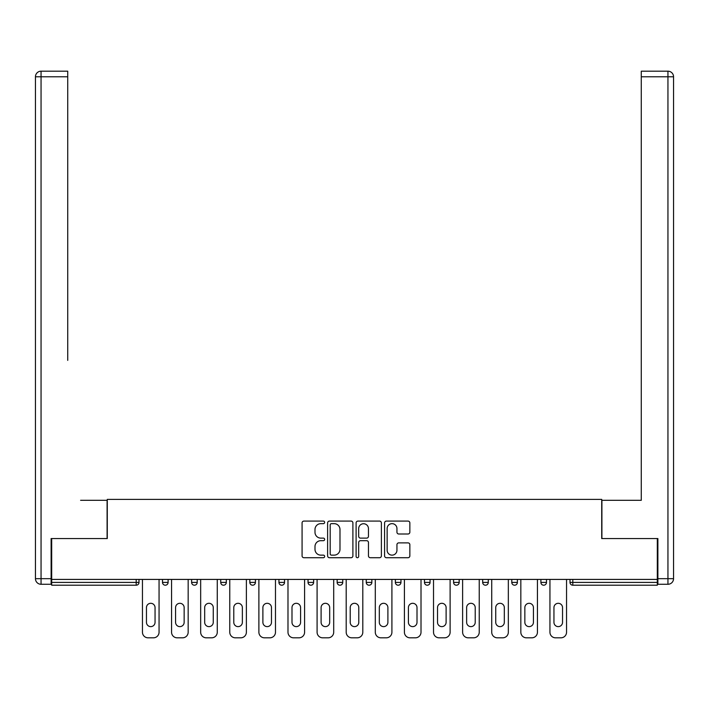<?xml version="1.0" encoding="UTF-8"?>
<svg xmlns="http://www.w3.org/2000/svg" width="709" height="709" viewBox="0 0 709 709"><rect width="100%" height="100%" fill="white"/><g stroke="black" fill="none" stroke-linecap="round" stroke-linejoin="round"><path stroke-width="1.06" d="M324.651 522.365A1.285 1.285 0 0 0 323.366 521.088L303.904 521.088A1.835 1.835 0 0 0 302.078 522.914L302.078 555.883A1.835 1.835 0 0 0 303.904 557.717L323.366 557.717A1.285 1.285 0 0 0 324.651 556.432A1.285 1.285 0 0 0 323.366 555.147L320.849 555.147A5.858 5.858 0 0 1 314.991 549.289L314.991 546.542A5.858 5.858 0 0 1 320.849 540.683L323.366 540.683A1.285 1.285 0 0 0 324.651 539.398A1.285 1.285 0 0 0 323.366 538.122L320.849 538.122A5.858 5.858 0 0 1 314.991 532.255L314.991 529.508A5.858 5.858 0 0 1 320.849 523.65L323.366 523.65A1.285 1.285 0 0 0 324.651 522.365M408.021 534.001A1.835 1.835 0 0 0 409.855 532.167L409.855 522.914A1.835 1.835 0 0 0 408.021 521.088L386.414 521.088A1.835 1.835 0 0 0 384.579 522.914L384.579 555.883A1.835 1.835 0 0 0 386.414 557.717L408.021 557.717A1.835 1.835 0 0 0 409.855 555.883L409.855 544.707A1.835 1.835 0 0 0 408.021 542.881L398.777 542.881A1.835 1.835 0 0 0 396.943 544.707L396.943 550.255A4.901 4.901 0 0 1 392.042 555.147A4.901 4.901 0 0 1 387.141 550.255L387.141 528.551A4.901 4.901 0 0 1 392.042 523.65A4.901 4.901 0 0 1 396.943 528.551L396.943 532.167A1.835 1.835 0 0 0 398.777 534.001L408.021 534.001M51.686 579.421L51.686 538.556L107.281 538.556L107.281 499.375L601.719 499.375L601.719 538.556L657.314 538.556L657.314 579.421L51.686 579.421L51.686 582.408L136.199 582.408L136.199 579.421M352.896 522.914A1.835 1.835 0 0 0 351.07 521.088L329.455 521.088A1.835 1.835 0 0 0 327.62 522.914L327.62 555.883A1.835 1.835 0 0 0 329.455 557.717L351.07 557.717A1.835 1.835 0 0 0 352.896 555.883L352.896 522.914M357.93 521.088L379.545 521.088A1.835 1.835 0 0 1 381.38 522.914L381.38 555.883A1.835 1.835 0 0 1 379.545 557.717L370.293 557.717A1.835 1.835 0 0 1 368.467 555.883L368.467 542.509A1.835 1.835 0 0 0 366.633 540.683L360.5 540.683A1.835 1.835 0 0 0 358.665 542.509L358.665 556.432A1.285 1.285 0 0 1 357.38 557.717A1.285 1.285 0 0 1 356.104 556.432L356.104 522.914A1.835 1.835 0 0 1 357.93 521.088M136.199 585.209A2.801 2.801 0 0 0 138.999 582.408L136.199 582.408L136.199 585.209A2.801 2.801 0 0 0 138.999 582.408L138.999 579.421L138.999 582.408A2.801 2.801 0 0 1 136.199 585.209L51.686 585.209L51.686 582.408M657.314 579.421L657.314 585.209L572.801 585.209A2.801 2.801 0 0 1 570.001 582.408L570.001 579.421M162.512 579.421L162.512 582.408L162.512 579.421M165.312 585.209A2.801 2.801 0 0 1 162.512 582.408A2.801 2.801 0 0 0 165.312 585.209A2.801 2.801 0 0 0 168.104 582.408L168.104 579.421L168.104 582.408A2.801 2.801 0 0 1 165.312 585.209A2.801 2.801 0 0 1 162.512 582.408L168.104 582.408M191.616 579.421L191.616 582.408L191.616 579.421M197.217 579.421L197.217 582.408L197.217 579.421M220.721 579.421L220.721 582.408L220.721 579.421M226.322 579.421L226.322 582.408L226.322 579.421M249.825 579.421L249.825 582.408L249.825 579.421M255.426 579.421L255.426 582.408L255.426 579.421M278.938 579.421L278.938 582.408L278.938 579.421M284.531 579.421L284.531 582.408L284.531 579.421M313.635 579.421L313.635 582.408L308.043 582.408A2.801 2.801 0 0 0 310.843 585.209A2.801 2.801 0 0 1 308.043 582.408L308.043 579.421M337.147 579.421L337.147 582.408L337.147 579.421M342.748 579.421L342.748 582.408L342.748 579.421M366.252 579.421L366.252 582.408L366.252 579.421M371.853 579.421L371.853 582.408A2.801 2.801 0 0 1 369.052 585.209A2.801 2.801 0 0 1 366.252 582.408L371.853 582.408A2.801 2.801 0 0 1 369.052 585.209M395.365 579.421L395.365 582.408L395.365 579.421M400.957 579.421L400.957 582.408L400.957 579.421M424.469 579.421L424.469 582.408L424.469 579.421M430.062 579.421L430.062 582.408L430.062 579.421M453.574 579.421L453.574 582.408L453.574 579.421M459.175 579.421L459.175 582.408L459.175 579.421M482.678 579.421L482.678 582.408L482.678 579.421M488.279 579.421L488.279 582.408L488.279 579.421M511.783 579.421L511.783 582.408L511.783 579.421M517.384 579.421L517.384 582.408L517.384 579.421M546.488 579.421L546.488 582.408A2.801 2.801 0 0 1 543.688 585.209A2.801 2.801 0 0 1 540.896 582.408L540.896 579.421M194.417 585.209A2.801 2.801 0 0 1 191.616 582.408A2.801 2.801 0 0 0 194.417 585.209A2.801 2.801 0 0 0 197.217 582.408A2.801 2.801 0 0 1 194.417 585.209A2.801 2.801 0 0 1 191.616 582.408L197.217 582.408A2.801 2.801 0 0 1 194.417 585.209M223.521 585.209A2.801 2.801 0 0 1 220.721 582.408A2.801 2.801 0 0 0 223.521 585.209A2.801 2.801 0 0 0 226.322 582.408A2.801 2.801 0 0 1 223.521 585.209A2.801 2.801 0 0 1 220.721 582.408L226.322 582.408A2.801 2.801 0 0 1 223.521 585.209M252.626 585.209A2.801 2.801 0 0 1 249.825 582.408A2.801 2.801 0 0 0 252.626 585.209A2.801 2.801 0 0 0 255.426 582.408A2.801 2.801 0 0 1 252.626 585.209A2.801 2.801 0 0 1 249.825 582.408L255.426 582.408A2.801 2.801 0 0 1 252.626 585.209M281.73 585.209A2.801 2.801 0 0 1 278.938 582.408A2.801 2.801 0 0 0 281.73 585.209A2.801 2.801 0 0 0 284.531 582.408A2.801 2.801 0 0 1 281.73 585.209A2.801 2.801 0 0 1 278.938 582.408L284.531 582.408A2.801 2.801 0 0 1 281.73 585.209M310.843 585.209A2.801 2.801 0 0 0 313.635 582.408A2.801 2.801 0 0 1 310.843 585.209A2.801 2.801 0 0 1 308.043 582.408M339.948 585.209A2.801 2.801 0 0 1 337.147 582.408L342.748 582.408A2.801 2.801 0 0 1 339.948 585.209A2.801 2.801 0 0 0 342.748 582.408A2.801 2.801 0 0 1 339.948 585.209M398.157 585.209A2.801 2.801 0 0 1 395.365 582.408A2.801 2.801 0 0 0 398.157 585.209A2.801 2.801 0 0 0 400.957 582.408A2.801 2.801 0 0 1 398.157 585.209A2.801 2.801 0 0 1 395.365 582.408L400.957 582.408M427.27 585.209A2.801 2.801 0 0 1 424.469 582.408A2.801 2.801 0 0 0 427.27 585.209A2.801 2.801 0 0 0 430.062 582.408A2.801 2.801 0 0 1 427.27 585.209A2.801 2.801 0 0 1 424.469 582.408L430.062 582.408A2.801 2.801 0 0 1 427.27 585.209M456.374 585.209A2.801 2.801 0 0 1 453.574 582.408L459.175 582.408A2.801 2.801 0 0 1 456.374 585.209A2.801 2.801 0 0 0 459.175 582.408M485.479 585.209A2.801 2.801 0 0 1 482.678 582.408L488.279 582.408A2.801 2.801 0 0 1 485.479 585.209A2.801 2.801 0 0 0 488.279 582.408M514.583 585.209A2.801 2.801 0 0 1 511.783 582.408A2.801 2.801 0 0 0 514.583 585.209A2.801 2.801 0 0 0 517.384 582.408A2.801 2.801 0 0 1 514.583 585.209A2.801 2.801 0 0 1 511.783 582.408L517.384 582.408M331.466 523.65A1.285 1.285 0 0 0 330.19 524.935L330.19 553.871A1.285 1.285 0 0 0 331.466 555.147L334.125 555.147A5.858 5.858 0 0 0 339.983 549.289L339.983 529.508A5.858 5.858 0 0 0 334.125 523.65L331.466 523.65M368.467 528.639A4.901 4.901 0 0 0 363.566 523.738A4.901 4.901 0 0 0 358.665 528.639L358.665 536.288A1.835 1.835 0 0 0 360.5 538.122L366.633 538.122A1.835 1.835 0 0 0 368.467 536.288L368.467 528.639M155.049 607.595A4.289 4.289 0 0 0 150.76 603.306A4.289 4.289 0 0 0 146.462 607.595A4.289 4.289 0 0 1 150.76 603.306A4.289 4.289 0 0 1 155.049 607.595L155.049 622.334A4.289 4.289 0 0 1 150.76 626.623A4.289 4.289 0 0 1 146.462 622.334A4.289 4.289 0 0 0 150.76 626.623A4.289 4.289 0 0 0 155.049 622.334M142.456 579.421L142.456 632.224L142.456 579.421M148.048 637.816L153.463 637.816L148.048 637.816A5.601 5.601 0 0 1 142.456 632.224M159.055 579.421L159.055 632.224L159.055 579.421M146.462 622.334L146.462 607.595M153.463 637.816A5.601 5.601 0 0 0 159.055 632.224M35.45 76.776A5.601 5.601 0 0 1 41.051 71.184A5.601 5.601 0 0 0 35.45 76.776L35.45 578.677L35.45 76.776L41.051 76.776L41.051 71.184L67.727 71.184L67.727 76.776L41.051 76.776L41.051 578.677L51.119 578.677L51.119 538.556L107.094 538.556L107.094 500.315L80.604 500.315M67.727 76.776L67.727 360.376M51.119 578.677L51.119 584.269L41.051 584.269A5.601 5.601 0 0 1 35.45 578.677L41.051 578.677L41.051 584.269M628.396 500.315L641.273 500.315L641.273 71.184L667.949 71.184L641.273 71.184M657.881 578.677L667.949 578.677L667.949 584.269A5.601 5.601 0 0 0 673.55 578.677L673.55 76.776L673.55 578.677A5.601 5.601 0 0 1 667.949 584.269L657.881 584.269L657.881 538.556L601.906 538.556L601.906 500.315L641.273 500.315L641.273 360.376M667.949 71.184A5.601 5.601 0 0 1 673.55 76.776A5.601 5.601 0 0 0 667.949 71.184L667.949 76.776L641.273 76.776M184.154 607.595A4.289 4.289 0 0 0 179.864 603.306A4.289 4.289 0 0 0 175.575 607.595A4.289 4.289 0 0 1 179.864 603.306A4.289 4.289 0 0 1 184.154 607.595L184.154 622.334A4.289 4.289 0 0 1 179.864 626.623A4.289 4.289 0 0 1 175.575 622.334A4.289 4.289 0 0 0 179.864 626.623A4.289 4.289 0 0 0 184.154 622.334M171.56 579.421L171.56 632.224L171.56 579.421M177.153 637.816L182.567 637.816L177.153 637.816A5.601 5.601 0 0 1 171.56 632.224M188.169 579.421L188.169 632.224L188.169 579.421M213.258 607.595A4.289 4.289 0 0 0 208.969 603.306A4.289 4.289 0 0 0 204.679 607.595A4.289 4.289 0 0 1 208.969 603.306A4.289 4.289 0 0 1 213.258 607.595L213.258 622.334A4.289 4.289 0 0 1 208.969 626.623A4.289 4.289 0 0 1 204.679 622.334A4.289 4.289 0 0 0 208.969 626.623A4.289 4.289 0 0 0 213.258 622.334M200.665 579.421L200.665 632.224L200.665 579.421M206.266 637.816L211.672 637.816L206.266 637.816A5.601 5.601 0 0 1 200.665 632.224M217.273 579.421L217.273 632.224L217.273 579.421M242.363 607.595A4.289 4.289 0 0 0 238.073 603.306A4.289 4.289 0 0 0 233.784 607.595A4.289 4.289 0 0 1 238.073 603.306A4.289 4.289 0 0 1 242.363 607.595L242.363 622.334A4.289 4.289 0 0 1 238.073 626.623A4.289 4.289 0 0 1 233.784 622.334A4.289 4.289 0 0 0 238.073 626.623A4.289 4.289 0 0 0 242.363 622.334M229.769 579.421L229.769 632.224L229.769 579.421M235.37 637.816L240.776 637.816L235.37 637.816A5.601 5.601 0 0 1 229.769 632.224M246.377 579.421L246.377 632.224L246.377 579.421M271.476 607.595A4.289 4.289 0 0 0 267.178 603.306A4.289 4.289 0 0 0 262.888 607.595A4.289 4.289 0 0 1 267.178 603.306A4.289 4.289 0 0 1 271.476 607.595L271.476 622.334A4.289 4.289 0 0 1 267.178 626.623A4.289 4.289 0 0 1 262.888 622.334A4.289 4.289 0 0 0 267.178 626.623A4.289 4.289 0 0 0 271.476 622.334M258.882 579.421L258.882 632.224L258.882 579.421M264.475 637.816L269.89 637.816L264.475 637.816A5.601 5.601 0 0 1 258.882 632.224M275.482 579.421L275.482 632.224L275.482 579.421M300.581 607.595A4.289 4.289 0 0 0 296.291 603.306A4.289 4.289 0 0 0 291.993 607.595A4.289 4.289 0 0 1 296.291 603.306A4.289 4.289 0 0 1 300.581 607.595L300.581 622.334A4.289 4.289 0 0 1 296.291 626.623A4.289 4.289 0 0 1 291.993 622.334A4.289 4.289 0 0 0 296.291 626.623A4.289 4.289 0 0 0 300.581 622.334M287.987 579.421L287.987 632.224L287.987 579.421M293.579 637.816L298.994 637.816L293.579 637.816A5.601 5.601 0 0 1 287.987 632.224M304.586 579.421L304.586 632.224L304.586 579.421M175.575 622.334L175.575 607.595M182.567 637.816A5.601 5.601 0 0 0 188.169 632.224M204.679 622.334L204.679 607.595M211.672 637.816A5.601 5.601 0 0 0 217.273 632.224M233.784 622.334L233.784 607.595M240.776 637.816A5.601 5.601 0 0 0 246.377 632.224M262.888 622.334L262.888 607.595M269.89 637.816A5.601 5.601 0 0 0 275.482 632.224M291.993 622.334L291.993 607.595M298.994 637.816A5.601 5.601 0 0 0 304.586 632.224M329.685 607.595A4.289 4.289 0 0 0 325.396 603.306A4.289 4.289 0 0 0 321.106 607.595A4.289 4.289 0 0 1 325.396 603.306A4.289 4.289 0 0 1 329.685 607.595L329.685 622.334A4.289 4.289 0 0 1 325.396 626.623A4.289 4.289 0 0 1 321.106 622.334A4.289 4.289 0 0 0 325.396 626.623A4.289 4.289 0 0 0 329.685 622.334M317.091 579.421L317.091 632.224L317.091 579.421M322.692 637.816L328.099 637.816L322.692 637.816A5.601 5.601 0 0 1 317.091 632.224M333.7 579.421L333.7 632.224L333.7 579.421M321.106 622.334L321.106 607.595M328.099 637.816A5.601 5.601 0 0 0 333.7 632.224M358.789 607.595A4.289 4.289 0 0 0 354.5 603.306A4.289 4.289 0 0 0 350.211 607.595A4.289 4.289 0 0 1 354.5 603.306A4.289 4.289 0 0 1 358.789 607.595L358.789 622.334A4.289 4.289 0 0 1 354.5 626.623A4.289 4.289 0 0 1 350.211 622.334A4.289 4.289 0 0 0 354.5 626.623A4.289 4.289 0 0 0 358.789 622.334M346.196 579.421L346.196 632.224L346.196 579.421M351.797 637.816L357.203 637.816L351.797 637.816A5.601 5.601 0 0 1 346.196 632.224M362.804 579.421L362.804 632.224L362.804 579.421M350.211 622.334L350.211 607.595M357.203 637.816A5.601 5.601 0 0 0 362.804 632.224M387.894 607.595A4.289 4.289 0 0 0 383.604 603.306A4.289 4.289 0 0 0 379.315 607.595A4.289 4.289 0 0 1 383.604 603.306A4.289 4.289 0 0 1 387.894 607.595L387.894 622.334A4.289 4.289 0 0 1 383.604 626.623A4.289 4.289 0 0 1 379.315 622.334A4.289 4.289 0 0 0 383.604 626.623A4.289 4.289 0 0 0 387.894 622.334M375.3 579.421L375.3 632.224L375.3 579.421M380.901 637.816L386.308 637.816L380.901 637.816A5.601 5.601 0 0 1 375.3 632.224M391.909 579.421L391.909 632.224L391.909 579.421M379.315 622.334L379.315 607.595M386.308 637.816A5.601 5.601 0 0 0 391.909 632.224M417.007 607.595A4.289 4.289 0 0 0 412.709 603.306A4.289 4.289 0 0 0 408.419 607.595A4.289 4.289 0 0 1 412.709 603.306A4.289 4.289 0 0 1 417.007 607.595L417.007 622.334A4.289 4.289 0 0 1 412.709 626.623A4.289 4.289 0 0 1 408.419 622.334A4.289 4.289 0 0 0 412.709 626.623A4.289 4.289 0 0 0 417.007 622.334M404.414 579.421L404.414 632.224L404.414 579.421M410.006 637.816L415.421 637.816L410.006 637.816A5.601 5.601 0 0 1 404.414 632.224M421.013 579.421L421.013 632.224L421.013 579.421M408.419 622.334L408.419 607.595M415.421 637.816A5.601 5.601 0 0 0 421.013 632.224M446.112 607.595A4.289 4.289 0 0 0 441.822 603.306A4.289 4.289 0 0 0 437.524 607.595A4.289 4.289 0 0 1 441.822 603.306A4.289 4.289 0 0 1 446.112 607.595L446.112 622.334A4.289 4.289 0 0 1 441.822 626.623A4.289 4.289 0 0 1 437.524 622.334A4.289 4.289 0 0 0 441.822 626.623A4.289 4.289 0 0 0 446.112 622.334M433.518 579.421L433.518 632.224L433.518 579.421M439.11 637.816L444.525 637.816L439.11 637.816A5.601 5.601 0 0 1 433.518 632.224M450.118 579.421L450.118 632.224L450.118 579.421M437.524 622.334L437.524 607.595M444.525 637.816A5.601 5.601 0 0 0 450.118 632.224M475.216 607.595A4.289 4.289 0 0 0 470.927 603.306A4.289 4.289 0 0 0 466.637 607.595A4.289 4.289 0 0 1 470.927 603.306A4.289 4.289 0 0 1 475.216 607.595L475.216 622.334A4.289 4.289 0 0 1 470.927 626.623A4.289 4.289 0 0 1 466.637 622.334A4.289 4.289 0 0 0 470.927 626.623A4.289 4.289 0 0 0 475.216 622.334M462.623 579.421L462.623 632.224L462.623 579.421M468.224 637.816L473.63 637.816L468.224 637.816A5.601 5.601 0 0 1 462.623 632.224M479.231 579.421L479.231 632.224L479.231 579.421M466.637 622.334L466.637 607.595M473.63 637.816A5.601 5.601 0 0 0 479.231 632.224M504.321 607.595A4.289 4.289 0 0 0 500.031 603.306A4.289 4.289 0 0 0 495.742 607.595A4.289 4.289 0 0 1 500.031 603.306A4.289 4.289 0 0 1 504.321 607.595L504.321 622.334A4.289 4.289 0 0 1 500.031 626.623A4.289 4.289 0 0 1 495.742 622.334A4.289 4.289 0 0 0 500.031 626.623A4.289 4.289 0 0 0 504.321 622.334M491.727 579.421L491.727 632.224L491.727 579.421M497.328 637.816L502.734 637.816L497.328 637.816A5.601 5.601 0 0 1 491.727 632.224M508.335 579.421L508.335 632.224L508.335 579.421M495.742 622.334L495.742 607.595M502.734 637.816A5.601 5.601 0 0 0 508.335 632.224M533.425 607.595A4.289 4.289 0 0 0 529.136 603.306A4.289 4.289 0 0 0 524.846 607.595A4.289 4.289 0 0 1 529.136 603.306A4.289 4.289 0 0 1 533.425 607.595L533.425 622.334A4.289 4.289 0 0 1 529.136 626.623A4.289 4.289 0 0 1 524.846 622.334A4.289 4.289 0 0 0 529.136 626.623A4.289 4.289 0 0 0 533.425 622.334M520.831 579.421L520.831 632.224L520.831 579.421M526.433 637.816L531.847 637.816L526.433 637.816A5.601 5.601 0 0 1 520.831 632.224M537.44 579.421L537.44 632.224L537.44 579.421M524.846 622.334L524.846 607.595M531.847 637.816A5.601 5.601 0 0 0 537.44 632.224M562.538 607.595A4.289 4.289 0 0 0 558.24 603.306A4.289 4.289 0 0 0 553.951 607.595A4.289 4.289 0 0 1 558.24 603.306A4.289 4.289 0 0 1 562.538 607.595L562.538 622.334A4.289 4.289 0 0 1 558.24 626.623A4.289 4.289 0 0 1 553.951 622.334A4.289 4.289 0 0 0 558.24 626.623A4.289 4.289 0 0 0 562.538 622.334M549.945 579.421L549.945 632.224L549.945 579.421M555.537 637.816L560.952 637.816L555.537 637.816A5.601 5.601 0 0 1 549.945 632.224M566.544 579.421L566.544 632.224L566.544 579.421M553.951 622.334L553.951 607.595M560.952 637.816A5.601 5.601 0 0 0 566.544 632.224M572.801 579.421L572.801 582.408L657.314 582.408M570.001 582.408L572.801 582.408L572.801 585.209M543.688 585.209A2.801 2.801 0 0 0 546.488 582.408L540.896 582.408M673.55 578.677L667.949 578.677L667.949 76.776L673.55 76.776"/></g></svg>
